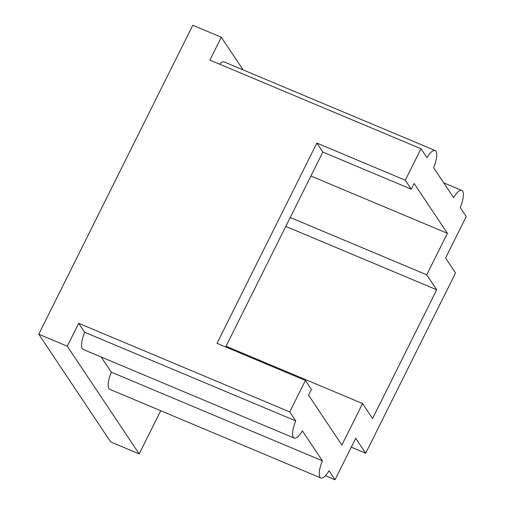 <?xml version="1.0" encoding="UTF-8"?>
<svg xmlns="http://www.w3.org/2000/svg" width="505" height="505" viewBox="0 0 505 505"><rect width="100%" height="100%" fill="white"/><g stroke="black" fill="none" stroke-linecap="round" stroke-linejoin="round"><path stroke-width="0.76" d="M226.044 346.222L362.552 403.545L372.545 418.506L436.73 289.775L426.738 274.815L447.417 233.335L414.125 183.466L411.272 189.186L405.275 180.209L316.856 143.079L217.017 343.331L305.437 380.461L289.744 411.928L295.741 420.905L84.676 332.277L78.685 323.301L67.272 346.184L139.191 453.9L160.723 410.723M285.792 226.391L436.73 289.775M305.437 380.461L311.427 389.437L308.574 395.156L341.872 445.025L362.552 403.545M84.676 332.277A16.697 5.233 -67.2 0 0 83.148 349.441L294.213 438.069A16.697 5.233 -67.2 0 0 302.4 430.879L322.379 460.8L111.315 372.172L101.196 357.016M111.315 372.172A16.697 5.233 -67.2 0 0 109.781 389.336L320.845 477.964A16.697 5.233 -67.2 0 0 329.039 470.774L335.03 479.75L325.416 475.71M289.744 411.928L78.685 323.301M335.03 479.75L355.709 438.271L365.702 453.231L455.56 273.003L445.568 258.042L466.248 216.563L460.257 207.587A16.697 5.233 112.8 0 0 461.785 190.423A16.697 5.233 112.8 0 0 453.597 197.613L433.618 167.692A16.697 5.233 112.8 0 0 435.152 150.528A16.697 5.233 112.8 0 0 426.959 157.718L420.968 148.741L405.275 180.209M294.213 438.069A16.697 5.233 -67.2 0 1 295.741 420.905M320.845 477.964A16.697 5.233 -67.2 0 1 322.379 460.8M435.152 150.528L224.087 61.9A16.697 5.233 112.8 0 0 219.517 64.148M290.23 217.491L426.738 274.815M411.272 189.186L322.853 152.055L316.856 143.079M322.853 152.055L225.672 346.967M310.91 176.011L447.417 233.335M365.702 453.231L351.272 447.171M420.968 148.741L209.903 60.114L221.31 37.225L192.79 25.25L38.752 334.209L67.272 346.184M243.126 69.898L221.31 37.225M38.752 334.209L110.671 441.925L139.191 453.9M443.737 182.848L461.785 190.423"/></g></svg>
